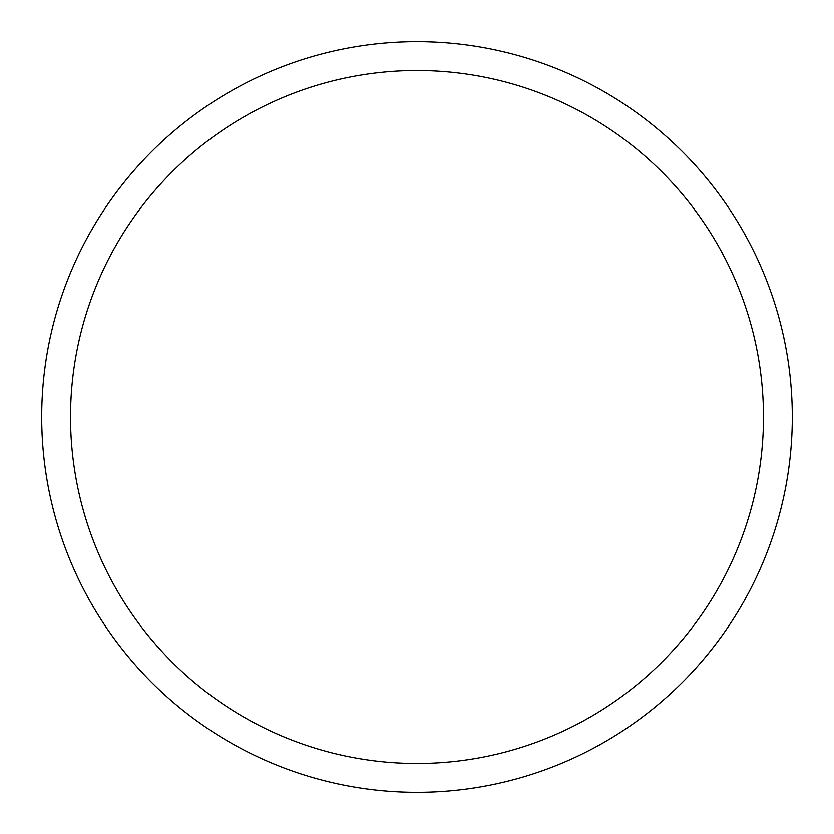 <?xml version="1.0" encoding="UTF-8"?>
<svg xmlns="http://www.w3.org/2000/svg" width="834" height="834" viewBox="0 0 834 834"><rect width="100%" height="100%" fill="white"/><g stroke="black" fill="none" stroke-linecap="round" stroke-linejoin="round"><path stroke-width="1.25" d="M70.525 417A346.475 346.475 0 0 1 590.243 116.937A346.475 346.475 0 0 1 590.243 717.063A346.475 346.475 0 0 1 70.525 417M41.7 417A375.3 375.3 0 0 1 604.65 91.98A375.3 375.3 0 0 1 604.65 742.02A375.3 375.3 0 0 1 41.7 417"/></g></svg>

